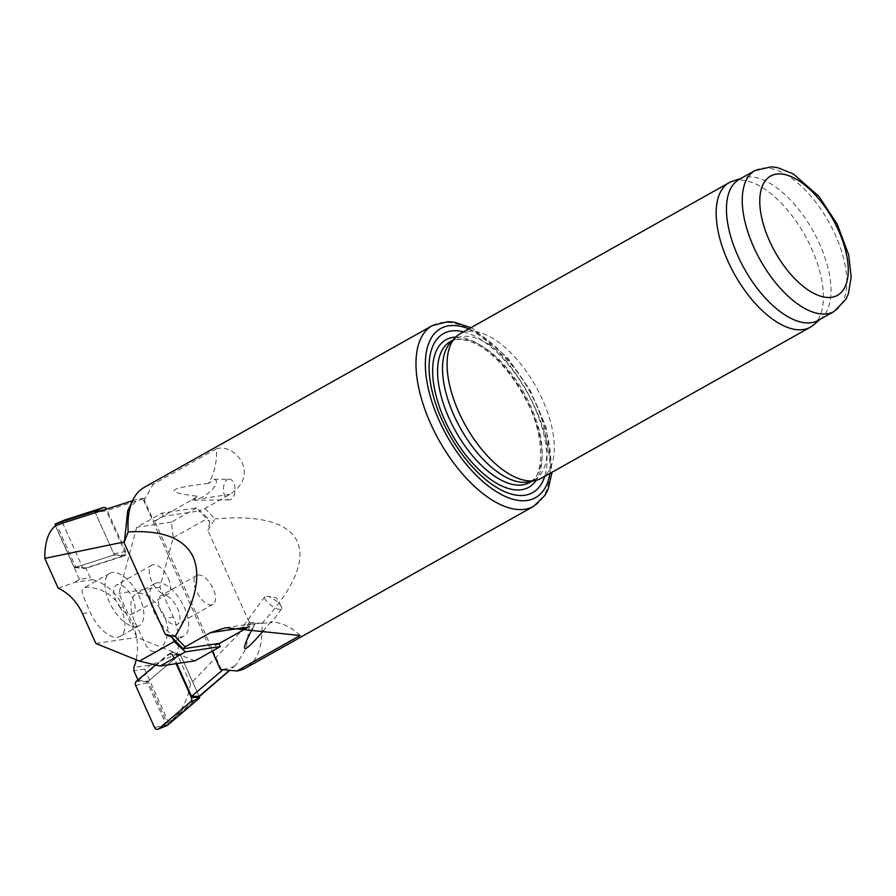 <?xml version="1.0" encoding="UTF-8"?>
<svg xmlns="http://www.w3.org/2000/svg" width="896" height="896" viewBox="0 0 896 896"><rect width="100%" height="100%" fill="white"/><g stroke="black" fill="none" stroke-linecap="round" stroke-linejoin="round"><path stroke-width="0.67" stroke-dasharray="4.48 3.36" d="M56.403 525.168L95.312 512.68L106.288 510.72L144.502 498.378L143.472 500.226A94.035 45.629 -119.3 0 1 144.301 500.091L153.07 484.378A103.6 50.277 -119.3 0 0 144.278 487.346M144.502 498.378L137.872 499.016L132.552 500.73M127.747 510.72L137.872 499.016M222.97 669.693L221.256 669.323A94.035 45.629 -119.3 0 1 220.416 669.458M223.194 669.502L233.554 666.77L229.454 670.298M167.686 723.341L199.114 696.338L167.686 723.341A123.603 59.987 60.7 0 0 168.694 722.702L172.077 720.059C181.675 711.648 187.813 699.574 190.501 683.838L249.85 622.317L246.187 648.211L236.074 664.877L233.554 666.77M249.85 622.317L261.822 623.448A103.6 50.277 -119.3 0 1 245.728 668.013M229.13 479.114A10.36 5.813 -90.7 0 1 235.054 489.037A10.36 5.813 -90.7 0 1 229.79 499.8A10.36 5.813 -90.7 0 1 229.387 499.834A10.36 5.813 -90.7 0 1 223.44 489.541A10.36 5.813 -90.7 0 1 229.13 479.114L214.558 479.304L208.544 483.437A53.872 46.323 81.5 0 0 216.261 448.896C234.158 442.523 261.173 473.984 230.115 494.312L204.848 508.502L198.856 511.011A100.632 48.832 60.7 0 1 209.832 522.222L208.006 518.168L196.694 507.909L161.963 513.094L136.685 527.296L118.899 593.365L132.317 623.224A51.386 44.184 81.5 0 1 136.181 659.803M214.693 479.293L216.384 480.682L216.373 482.507L215.186 485.677L211.96 490.045L205.778 495.174L198.453 499.038L194.824 500.237L194.253 499.666L197.501 496.171A53.872 46.323 81.5 0 1 191.766 500.035L153.843 521.326L144.301 500.091M204.848 508.502A103.6 50.277 -119.3 0 1 214.861 518.952L207.861 530.342L209.832 522.222M143.472 500.226L210.034 648.346L210.874 648.222L212.195 651.157M221.256 669.323L154.683 521.203L153.843 521.326M261.822 623.448C326.715 553.493 307.317 510.317 214.861 518.952M216.261 448.896L153.07 484.378M300.115 635.499A53.872 46.323 -98.5 0 0 270.726 621.79L271.734 622.35L270.334 622.765L252.022 623.773L242.682 627.379M460.13 333.749A82.88 40.219 -119.3 0 1 535.774 386.322A82.88 40.219 -119.3 0 1 541.285 478.285M732.827 181.082A82.88 40.219 -119.3 0 1 804.843 235.234A82.88 40.219 -119.3 0 1 813.602 324.923M739.166 179.435A80.808 39.211 -119.3 0 1 742.706 177.89A80.808 39.211 -119.3 0 1 812.93 230.698A80.808 39.211 -119.3 0 1 821.464 318.136A80.808 39.211 -119.3 0 1 818.306 320.354M463.557 331.822A91.168 44.24 -119.3 0 1 526.646 391.451A91.168 44.24 -119.3 0 1 544.723 476.358M450.598 342.507A80.808 39.211 -119.3 0 1 455.246 338.867A80.808 39.211 -119.3 0 1 529.01 390.13A80.808 39.211 -119.3 0 1 534.374 479.786A80.808 39.211 -119.3 0 1 528.853 481.858M245.381 627.659L254.99 624.098A53.872 46.323 -98.5 0 0 248.786 626.931L247.117 627.872M218.758 643.451L210.034 648.346M218.882 643.72L210.874 648.222M270.726 621.79L263.334 630.829M252.47 628.678L254.99 624.098M280.224 609.426A10.36 3.315 -144 0 1 269.662 604.285A10.36 3.315 -144 0 1 264.746 596.691A10.36 3.315 -144 0 1 267.299 596.232A10.36 3.315 -144 0 1 281.165 606.301A10.36 3.315 -144 0 1 281.523 608.854A10.36 3.315 -144 0 1 280.224 609.426M154.683 521.203L163.408 516.309L198.856 511.011M208.544 483.437C166.701 488.163 163.016 492.408 197.501 496.171M249.021 621.936L207.861 530.342M162.568 594.955A16.576 8.042 60.7 0 0 161.157 595.437A16.576 8.042 60.7 0 0 162.254 613.827A16.576 8.042 60.7 0 0 177.386 624.344A16.576 8.042 60.7 0 0 176.994 607.286A16.576 8.042 60.7 0 0 162.568 594.955M198.072 575.019A16.576 8.042 -119.3 0 1 213.158 588.694A16.576 8.042 -119.3 0 1 212.901 604.397A16.576 8.042 -119.3 0 1 197.77 593.88A16.576 8.042 -119.3 0 1 196.672 575.49A16.576 8.042 -119.3 0 1 198.072 575.019M163.408 516.309L161.963 513.094M137.973 679.952L138.242 680.568L171.651 652.187L176.77 663.566M190.501 683.838L177.117 654.046L151.536 664.798L133.93 667.43M196.694 507.909L171.427 522.099L173.253 537.678L159.914 587.238L173.331 617.086A51.386 44.184 81.5 0 1 177.117 654.046M173.253 537.678L208.006 518.168M135.139 622.798L146.328 645.994L150.864 650.866L154.907 651.762L159.275 649.824L163.318 645.467L166.768 638.198L167.955 628.286L165.491 618.262A30.05 14.582 60.7 0 0 135.61 594.339A30.05 14.582 60.7 0 0 135.139 622.798L132.317 623.224M138.242 680.568L148.277 681.229L167.238 723.408M151.536 664.798L144.614 669.11L133.829 670.723M144.614 669.11L168.694 722.702M159.914 587.238L118.899 593.365M171.427 522.099L136.685 527.296M157.114 582.826A30.05 14.582 60.7 0 0 154.56 583.688A30.05 14.582 60.7 0 0 154.101 612.158A30.05 14.582 60.7 0 0 183.982 636.082A30.05 14.582 60.7 0 0 183.277 605.17A30.05 14.582 60.7 0 0 157.114 582.826M171.651 652.187L180.152 654.158L199.114 696.338L180.589 655.11A0.896 0.773 -98.5 0 0 179.435 654.774L168.19 654.293L155.624 664.966M148.277 681.229L180.152 654.158M131.141 614.477A16.576 8.042 60.7 0 0 132.541 613.995A16.576 8.042 60.7 0 0 132.798 598.293A16.576 8.042 60.7 0 0 116.312 585.088A16.576 8.042 60.7 0 0 116.704 602.146A16.576 8.042 60.7 0 0 131.141 614.477M168.314 578.357A16.576 8.042 -119.3 0 1 168.056 594.059A16.576 8.042 -119.3 0 1 152.925 583.542A16.576 8.042 -119.3 0 1 151.827 565.152A16.576 8.042 -119.3 0 1 168.314 578.357M194.925 660.856L136.886 637.358L123.469 607.499A51.386 44.184 -98.5 0 0 92.691 579.667L90.272 577.786L85.848 567.952L126.157 554.938L106.288 510.72M120.646 607.925L115.64 600.186L108.763 594.16L100.43 589.792L91.493 587.395L86.094 587.261L82.891 588.549L81.962 591.158L83.059 595.874L90.306 612.461A30.05 14.582 60.7 0 0 120.187 636.384A30.05 14.582 60.7 0 0 120.646 607.925L123.469 607.499M58.184 588.179L75.085 582.299L92.691 579.667M85.848 567.952L75.813 567.291L56.851 525.101M75.085 582.299L79.475 579.398L90.272 577.786M79.475 579.398L55.395 525.818M95.872 643.485L136.886 637.358M136.584 626.606A30.05 14.582 60.7 0 0 139.138 625.744A30.05 14.582 60.7 0 0 139.597 597.274A30.05 14.582 60.7 0 0 109.715 573.35A30.05 14.582 60.7 0 0 110.432 604.262A30.05 14.582 60.7 0 0 136.584 626.606M126.157 554.938L114.274 554.87L95.312 512.68L113.848 553.907A0.896 0.773 81.5 0 1 113.4 555.15L124.006 555.99L85.658 568.378A3.315 2.856 81.5 0 1 82.242 566.608L63.336 524.541A3.315 2.856 -98.5 0 1 64.635 520.083M75.813 567.291L114.274 554.87M113.4 555.15L75.051 567.538A0.896 0.773 81.5 0 1 74.133 567.056L55.552 525.717M113.848 553.907L125.653 551.376A3.315 2.856 81.5 0 1 124.006 555.99M125.653 551.376L106.747 509.32A3.315 2.856 81.5 0 0 106.613 509.051M167.082 725.446A0.896 0.773 81.5 0 1 166.342 724.942L154.538 727.474M179.435 654.774L147.65 681.766A0.896 0.773 -98.5 0 0 147.437 682.875L166.342 724.942M180.589 655.11L172.469 655.57A3.315 2.856 -98.5 0 0 168.19 654.293M172.469 655.57L176.109 663.667M230.115 494.312L198.453 499.038M432.286 325.618A103.6 50.277 -119.3 0 1 526.848 391.339A103.6 50.277 -119.3 0 1 533.736 506.285M754.97 170.565A80.808 39.211 -119.3 0 1 828.733 221.827A80.808 39.211 -119.3 0 1 834.098 311.483M468.787 328.888A96.97 47.062 -119.3 0 1 549.954 473.424M455.75 337.086A84.582 41.048 -119.3 0 1 523.152 393.411A84.582 41.048 -119.3 0 1 536.155 480.29M450.296 341.645A80.808 39.211 -119.3 0 1 524.059 392.907A80.808 39.211 -119.3 0 1 529.435 482.563C543.323 479.606 547.142 435.725 524.014 396.357C513.968 377.989 502.242 363.35 488.835 352.419C470.434 336.784 452.917 338.296 450.296 341.645M246.299 627.301L248.786 626.931M194.253 499.666L191.766 500.035M173.331 617.086L165.491 618.262M82.454 613.626L90.306 612.461M55.227 525L63.336 524.541M74.133 567.056L82.242 566.608M75.051 567.538L85.658 568.378M103.88 509.925L106.747 509.32M147.437 682.875L135.632 685.406M147.65 681.766L136.394 681.285M225.568 627.704L253.243 623.571M742.706 177.89L740.846 178.494M821.464 318.136L819.986 319.413M470.915 327.69L473.39 328.966L507.293 357.414L530.13 390.208L545.989 426.821L552.082 472.226M455.246 338.867L452.693 340.301M534.374 479.786L531.821 481.219M264.746 596.691L241.987 628.062M281.523 608.854L271.734 622.35M281.165 606.301L276.595 598.002L267.299 596.232M229.387 499.834L194.499 500.27M196.672 575.49L161.157 595.437M212.901 604.397L177.386 624.344M236.074 664.877L229.757 670.32M199.248 696.629L172.021 720.104M154.56 583.688L135.61 594.339M183.982 636.082L157.909 650.731M151.827 565.152L116.312 585.088M168.056 594.059L132.541 613.995M109.715 573.35L83.642 587.989M139.138 625.744L120.187 636.384M74.782 567.56L84.672 568.478M179.939 654.606L170.05 653.688"/><path stroke-width="1.34" d="M132.552 500.73L56.403 525.168A123.603 59.987 60.7 0 0 55.395 525.818C48.25 531.675 44.71 542.539 44.8 558.387L124.376 541.901L127.747 510.72L132.899 499.99A103.6 50.277 -119.3 0 1 144.278 487.346L432.286 325.618L447.866 321.686L454.406 322.202L470.915 327.69M124.376 541.901L128.173 531.91A103.6 50.277 -119.3 0 1 132.899 499.99M552.082 472.226L548.072 489.395L545.093 495.208L533.736 506.285L245.728 668.013A103.6 50.277 -119.3 0 1 236.936 670.981L220.416 669.458L212.195 651.157M128.173 531.91C162.624 529.962 184.318 538.362 193.234 557.11C201.398 576.363 195.362 602.795 175.134 636.406L165.323 634.446L172.334 637.538A100.632 48.832 60.7 0 0 183.31 648.749L185.158 646.856A103.6 50.277 -119.3 0 1 175.134 636.406M236.936 670.981L300.115 635.499L225.579 627.738L210.437 632.666L185.158 646.856M242.682 627.379L241.987 628.062C241.483 628.824 242.614 628.69 245.381 627.659M819.986 319.413L813.602 324.923A82.88 40.219 -119.3 0 1 810.354 327.197L541.285 478.285A82.88 40.219 -119.3 0 1 535.618 480.413A82.88 40.219 -119.3 0 1 458.853 412.272A82.88 40.219 -119.3 0 1 455.358 337.478A82.88 40.219 -119.3 0 1 460.13 333.749L729.198 182.661A82.88 40.219 -119.3 0 1 732.827 181.082L740.846 178.494M810.354 327.197A82.88 40.219 -119.3 0 1 727.933 261.184A82.88 40.219 -119.3 0 1 729.198 182.661M834.098 311.483L818.306 320.354A80.808 39.211 -119.3 0 1 737.934 255.998A80.808 39.211 -119.3 0 1 739.166 179.435L754.97 170.565L771.344 166.835L777.504 167.608L793.419 173.97L818.966 196.381L837.29 224.28L848.646 254.811L851.2 276.998L848.422 293.586L845.88 299.32L834.098 311.483A80.808 39.211 -119.3 0 1 753.726 247.128A80.808 39.211 -119.3 0 1 754.97 170.565M544.723 476.358A91.168 44.24 -119.3 0 1 499.576 489.138A91.168 44.24 -119.3 0 1 442.03 420A91.168 44.24 -119.3 0 1 463.557 331.822M535.618 480.413L528.853 481.858A80.808 39.211 -119.3 0 1 454.003 415.43A80.808 39.211 -119.3 0 1 450.598 342.507L455.358 337.478M172.334 637.538L174.16 641.592L185.461 651.851L220.203 646.654L218.758 643.451L183.31 648.749M247.117 627.872L218.882 643.72M263.334 630.829C242.614 655.088 238.997 654.371 252.47 628.678M124.163 542.864L165.323 634.446M229.454 670.298L199.125 696.349L191.52 696.405L222.97 669.693M136.181 659.803A51.386 44.184 81.5 0 1 133.93 667.43L133.829 670.723L137.973 679.952M176.77 663.566L191.52 696.405M220.203 646.654L194.925 660.856L160.194 666.042L139.406 661.114L95.872 643.485L82.454 613.626A51.386 44.184 -98.5 0 0 58.184 588.179L44.8 558.387M139.406 661.114L174.16 641.592M185.461 651.851L160.194 666.042M55.552 525.717L55.227 525A0.896 0.773 -98.5 0 1 55.664 523.757L64.982 519.938A3.315 2.856 -98.5 0 0 64.635 520.083M95.312 512.68L94.942 511.84L103.88 509.925M64.982 519.938L103.331 507.55A3.315 2.856 81.5 0 1 106.613 509.051M55.664 523.757L94.024 511.37A0.896 0.773 81.5 0 1 94.942 511.84M167.082 725.446A0.896 0.773 81.5 0 0 167.496 725.29L158.827 728.739A3.315 2.856 81.5 0 1 154.538 727.474L135.632 685.406A3.315 2.856 -98.5 0 1 136.394 681.285L155.624 664.966M176.109 663.667L191.374 697.637A3.315 2.856 -98.5 0 1 190.613 701.747L158.827 728.739M199.114 696.338L199.494 697.178L191.374 697.637M167.496 725.29L199.282 698.286A0.896 0.773 -98.5 0 0 199.494 697.178M533.736 506.285A103.6 50.277 -119.3 0 1 430.696 423.774A103.6 50.277 -119.3 0 1 432.286 325.618M210.437 632.666L242.099 627.928M769.485 240.867A68.376 33.186 -119.3 0 1 797.306 179.794A68.376 33.186 -119.3 0 1 845.242 286.451A68.376 33.186 -119.3 0 1 769.485 240.867M549.954 473.424A96.97 47.062 -119.3 0 1 503.866 495.802A96.97 47.062 -119.3 0 1 439.107 420.437A96.97 47.062 -119.3 0 1 468.787 328.888M536.155 480.29A84.582 41.048 -119.3 0 1 444.651 419.899A84.582 41.048 -119.3 0 1 455.75 337.086M531.821 481.219L529.435 482.563A80.808 39.211 -119.3 0 1 449.064 418.208A80.808 39.211 -119.3 0 1 450.296 341.645L452.693 340.301M94.024 511.37L103.331 507.55M199.282 698.286L190.613 701.747M229.757 670.32L199.248 696.629M55.619 523.768L64.803 520.005M167.306 725.402L158.122 729.165"/></g></svg>
